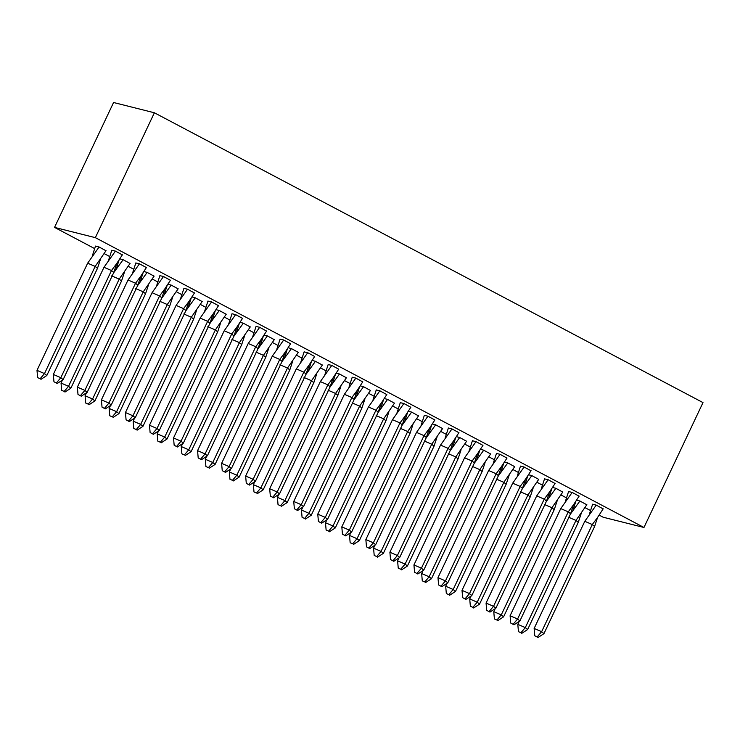 <?xml version="1.0" encoding="UTF-8"?>
<svg xmlns="http://www.w3.org/2000/svg" width="740" height="740" viewBox="0 0 740 740"><rect width="100%" height="100%" fill="white"/><g stroke="black" fill="none" stroke-linecap="round" stroke-linejoin="round"><path stroke-width="1.11" d="M94.6 248.566L54.538 227.393L95.349 237.66L643.966 527.481L603.146 517.223L599.187 515.133M590.483 510.535L585.044 507.659M566.442 497.835L561.003 494.958M542.402 485.135L536.962 482.258M518.361 472.435L512.922 469.558M494.32 459.734L488.881 456.858M470.279 447.034L464.84 444.157M446.239 434.334L440.8 431.457M422.198 421.634L416.759 418.757M398.157 408.933L392.718 406.057M374.116 396.233L368.687 393.356M350.075 383.533L344.646 380.656M326.035 370.832L320.605 367.956M301.994 358.132L296.564 355.256M277.953 345.432L272.524 342.555M253.913 332.723L248.483 329.855M229.872 320.022L224.442 317.155M205.831 307.322L200.401 304.454M181.79 294.622L176.361 291.754M157.75 281.921L152.32 279.054M133.709 269.221L128.279 266.354M109.677 256.521L104.238 253.654M54.538 227.393L113.572 102.508L154.383 112.776L703 402.597L643.966 527.481M586.811 504.773L579.827 500.971L576.645 500.175M603.146 508.88L596.153 505.078L592.601 504.282M562.77 492.072L555.786 488.271L552.604 487.475M579.106 496.179L572.113 492.377L568.561 491.582M538.729 479.372L531.745 475.57L528.563 474.775M555.065 483.479L548.072 479.677L544.52 478.882M514.688 466.672L507.705 462.87L504.523 462.075M531.024 470.779L524.031 466.977L520.479 466.182M490.648 453.971L483.664 450.17L480.482 449.374M506.983 458.079L499.99 454.277L496.438 453.481M466.607 441.271L459.623 437.47L456.441 436.674M482.943 445.378L475.95 441.577L472.398 440.781M442.566 428.571L435.582 424.769L432.41 423.974M458.902 432.678L451.909 428.876L448.357 428.081M418.526 415.871L411.542 412.069L408.369 411.274M434.861 419.978L427.877 416.176L424.316 415.381M394.485 403.171L387.51 399.369L384.328 398.564M410.82 407.278L403.837 403.476L400.275 402.68M370.453 390.47L363.47 386.668L360.288 385.864M386.779 394.577L379.796 390.776L376.244 389.98M346.413 377.77L339.429 373.968L336.247 373.164M362.739 381.877L355.755 378.075L352.203 377.28M322.372 365.07L315.388 361.268L312.206 360.463M338.698 369.177L331.714 365.375L328.162 364.579M298.331 352.37L291.347 348.568L288.165 347.763M314.657 356.476L307.674 352.675L304.121 351.879M274.29 339.669L267.307 335.868L264.125 335.063M290.617 343.776L283.633 339.975L280.081 339.179M250.25 326.969L243.266 323.167L240.084 322.363M266.576 331.076L259.592 327.274L256.04 326.479M226.209 314.269L219.225 310.467L216.043 309.662M242.535 318.376L235.551 314.574L231.999 313.779M202.168 301.568L195.184 297.767L192.002 296.962M218.494 305.675L211.511 301.874L207.959 301.078M178.127 288.868L171.144 285.067L167.962 284.262M194.454 292.975L187.47 289.173L183.918 288.378M154.087 276.168L147.103 272.366L143.921 271.562M170.413 280.275L163.429 276.473L159.877 275.678M130.046 263.468L123.062 259.666L119.88 258.861M146.372 267.575L139.388 263.773L135.836 262.978M106.005 250.768L99.021 246.966L95.469 246.17M122.331 254.875L115.348 251.073L111.796 250.277M95.349 237.66L154.383 112.776M594.599 526.473L592.296 524.54L597.568 517.463L594.599 526.473L543.946 633.634L538.035 637.491L534.77 635.762L538.035 637.491M534.77 635.762L534.132 628.454L584.794 521.293L596.227 505.115M592.638 504.19L589.355 514.309M584.794 521.293L592.296 524.54L541.634 631.701L543.946 633.634M534.132 628.454L541.634 631.701L537.268 636.844M597.568 517.463L603.192 508.796M519.212 621.387L517.806 624.347L525.308 627.594L575.97 520.433L568.468 517.186M521.709 633.385L527.62 629.537L525.308 627.594L520.942 632.737L518.444 631.655L520.942 632.737M517.806 624.347L518.444 631.655M527.62 629.537L578.273 522.366L575.97 520.433L586.866 504.689M570.364 514.18L579.901 501.008M581.252 513.357L578.273 522.366M573.019 510.239L575.803 501.461M570.559 513.773L568.255 511.84L573.528 504.763L570.559 513.773L519.905 620.934L513.995 624.791L510.73 623.062L513.995 624.791M510.73 623.062L510.091 615.754L560.754 508.593L572.187 492.415M568.598 491.49L565.314 501.609M560.754 508.593L568.255 511.84L517.593 619.001L519.905 620.934M510.091 615.754L517.593 619.001L513.227 624.144M573.528 504.763L579.152 496.096M546.518 501.073L544.215 499.139L549.487 492.063L546.518 501.073L495.865 608.234L489.954 612.091L486.689 610.361L489.954 612.091M486.689 610.361L486.06 603.054L536.713 495.893L548.146 479.714M544.557 478.789L541.273 488.909M536.713 495.893L544.215 499.139L493.552 606.301L495.865 608.234M486.06 603.054L493.552 606.301L489.186 611.443M549.487 492.063L555.111 483.396M522.477 488.372L520.174 486.43L525.446 479.363L522.477 488.372L471.824 595.534L465.913 599.391L462.648 597.661L465.913 599.391M462.648 597.661L462.019 590.354L512.672 483.192L524.105 467.014M520.516 466.089L517.232 476.209M512.672 483.192L520.174 486.43L469.512 593.6L471.824 595.534M462.019 590.354L469.512 593.6L465.146 598.743M525.446 479.363L531.07 470.696M498.436 475.672L496.133 473.73L501.405 466.663L498.436 475.672L447.783 582.833L441.873 586.691L438.607 584.961L441.873 586.691M438.607 584.961L437.978 577.653L488.631 470.492L500.064 454.314M496.475 453.389L493.191 463.508M488.631 470.492L496.133 473.73L445.48 580.9L447.783 582.833M437.978 577.653L445.48 580.9L441.105 586.043M501.405 466.663L507.029 457.995M474.396 462.972L472.092 461.029L477.365 453.962L474.396 462.972L423.743 570.133L417.832 573.99L414.567 572.26L417.832 573.99M414.567 572.26L413.938 564.953L464.591 457.792L476.024 441.614M472.435 440.689L469.151 450.808M464.591 457.792L472.092 461.029L421.439 568.2L423.743 570.133M413.938 564.953L421.439 568.2L417.064 573.343M477.365 453.962L482.989 445.295M495.171 608.687L493.765 611.647L501.267 614.894L551.929 507.733L544.427 504.486M497.668 620.684L503.579 616.836L501.267 614.894L496.901 620.037L494.403 618.955L496.901 620.037M493.765 611.647L494.403 618.955M503.579 616.836L554.232 509.666L551.929 507.733L562.826 491.989M546.324 501.48L555.86 488.308M557.211 500.656L554.232 509.666M548.978 497.539L551.763 488.761M471.13 595.987L469.724 598.947L477.226 602.193L527.888 495.032L520.387 491.786M473.628 607.984L479.538 604.136L477.226 602.193L472.86 607.337L470.363 606.254L472.86 607.337M469.724 598.947L470.363 606.254M479.538 604.136L530.192 496.966L527.888 495.032L538.785 479.289M522.283 488.779L531.82 475.607M533.17 487.956L530.192 496.966M524.938 484.839L527.722 476.06M447.089 583.287L445.693 586.246L453.185 589.493L503.848 482.332L496.346 479.085M449.587 595.284L455.498 591.436L453.185 589.493L448.819 594.636L446.322 593.554L448.819 594.636M445.693 586.246L446.322 593.554M455.498 591.436L506.151 484.265L503.848 482.332L514.744 466.589M498.242 476.079L507.779 462.907M509.129 475.256L506.151 484.265M500.897 472.139L503.681 463.36M423.049 570.586L421.652 573.546L429.144 576.793L479.807 469.632L472.305 466.385M425.546 582.584L431.457 578.736L429.144 576.793L424.779 581.936L422.281 580.854L424.779 581.936M421.652 573.546L422.281 580.854M431.457 578.736L482.11 471.565L479.807 469.632L490.703 453.888M474.201 463.379L483.738 450.207M485.089 462.556L482.11 471.565M476.856 459.438L479.64 450.66M399.008 557.886L397.611 560.846L405.113 564.093L455.766 456.932L448.264 453.685M401.506 569.883L407.416 566.035L405.113 564.093L400.738 569.236L398.24 568.154L400.738 569.236M397.611 560.846L398.24 568.154M407.416 566.035L458.069 458.865L455.766 456.932L466.663 441.188M450.161 450.679L459.697 437.507M461.048 449.855L458.069 458.865M452.815 446.738L455.6 437.96M450.355 450.272L448.052 448.329L453.324 441.262L450.355 450.272L399.702 557.433L393.791 561.29L390.526 559.56L393.791 561.29M390.526 559.56L389.897 552.253L440.55 445.092L451.983 428.913M448.394 427.988L445.11 438.108M440.55 445.092L448.052 448.329L397.399 555.5L399.702 557.433M389.897 552.253L397.399 555.5L393.023 560.643M453.324 441.262L458.948 432.595M374.967 545.186L373.571 548.146L381.072 551.393L431.725 444.231L424.224 440.985M377.465 557.183L383.375 553.335L381.072 551.393L376.697 556.535L374.2 555.453L376.697 556.535M373.571 548.146L374.2 555.453M383.375 553.335L434.029 446.164L431.725 444.231L442.622 428.488M426.12 437.978L435.657 424.806M437.007 437.155L434.029 446.164M428.775 434.038L431.559 425.26M426.314 437.571L424.011 435.629L429.283 428.562L426.314 437.571L375.661 544.732L369.75 548.59L366.485 546.86L369.75 548.59M366.485 546.86L365.856 539.553L416.509 432.391L427.942 416.213M424.353 415.288L421.069 425.408M416.509 432.391L424.011 435.629L373.358 542.799L375.661 544.732M365.856 539.553L373.358 542.799L368.983 547.942M429.283 428.562L434.907 419.894M350.927 532.486L349.53 535.446L357.032 538.692L407.685 431.531L400.183 428.284M353.424 544.483L359.335 540.635L357.032 538.692L352.656 543.835L350.159 542.753L352.656 543.835M349.53 535.446L350.159 542.753M359.335 540.635L409.988 433.464L407.685 431.531L418.581 415.788M402.079 425.278L411.616 412.106M412.966 424.455L409.988 433.464M404.734 421.338L407.518 412.559M402.273 424.871L399.97 422.929L405.252 415.861L402.273 424.871L351.62 532.032L345.71 535.89L342.444 534.16L345.71 535.89M342.444 534.16L341.815 526.852L392.468 419.691L403.901 403.513M400.312 402.588L397.029 412.707M392.468 419.691L399.97 422.929L349.317 530.099L351.62 532.032M341.815 526.852L349.317 530.099L344.942 535.242M405.252 415.861L410.867 407.194M326.886 519.785L325.489 522.745L332.991 525.992L383.644 418.831L376.142 415.584M329.383 531.783L335.294 527.935L332.991 525.992L328.615 531.135L326.118 530.053L328.615 531.135M325.489 522.745L326.118 530.053M335.294 527.935L385.947 420.764L383.644 418.831L394.54 403.087M378.038 412.578L387.575 399.406M388.925 411.755L385.947 420.764M380.693 408.637L383.477 399.859M378.233 412.171L375.929 410.228L381.211 403.161L378.233 412.171L327.579 519.332L321.669 523.189L318.404 521.46L321.669 523.189M318.404 521.46L317.775 514.152L368.428 406.991L379.861 390.812M376.272 389.888L372.988 400.007M368.428 406.991L375.929 410.228L325.276 517.399L327.579 519.332M317.775 514.152L325.276 517.399L320.901 522.542M381.211 403.161L386.826 394.494M302.845 507.085L301.448 510.045L308.95 513.292L359.603 406.131L352.101 402.884M305.343 519.082L311.253 515.234L308.95 513.292L304.575 518.435L302.077 517.352L304.575 518.435M301.448 510.045L302.077 517.352M311.253 515.234L361.906 408.064L359.603 406.131L370.5 390.387M353.998 399.878L363.534 386.706M364.885 399.054L361.906 408.064M356.652 395.937L359.437 387.159M354.192 399.471L351.889 397.528L357.17 390.461L354.192 399.471L303.539 506.632L297.628 510.489L294.363 508.759L297.628 510.489M294.363 508.759L293.734 501.452L344.387 394.291L355.82 378.112M352.231 377.187L348.947 387.307M344.387 394.291L351.889 397.528L301.236 504.699L303.539 506.632M293.734 501.452L301.236 504.699L296.86 509.841M357.17 390.461L362.785 381.794M278.804 494.385L277.407 497.345L284.909 500.591L335.562 393.43L328.061 390.184M281.302 506.382L287.213 502.534L284.909 500.591L280.534 505.735L278.036 504.652L280.534 505.735M277.407 497.345L278.036 504.652M287.213 502.534L337.865 395.364L335.562 393.43L346.459 377.687M329.957 387.177L339.493 374.005M340.844 386.354L337.865 395.364M332.611 383.237L335.396 374.459M330.151 386.77L327.848 384.828L333.13 377.761L330.151 386.77L279.498 493.932L273.587 497.789L270.322 496.059L273.587 497.789M270.322 496.059L269.693 488.752L320.346 381.59L331.779 365.412M328.19 364.487L324.906 374.607M320.346 381.59L327.848 384.828L277.195 491.998L279.498 493.932M269.693 488.752L277.195 491.998L272.82 497.141M333.13 377.761L338.744 369.094M254.764 481.685L253.367 484.645L260.868 487.891L311.522 380.73L304.02 377.483M257.261 493.682L263.172 489.834L260.868 487.891L256.493 493.034L253.996 491.952L256.493 493.034M253.367 484.645L253.996 491.952M263.172 489.834L313.825 382.663L311.522 380.73L322.418 364.986M305.916 374.477L315.453 361.305M316.803 373.654L313.825 382.663M308.571 370.536L311.355 361.758M306.11 374.07L303.807 372.128L309.089 365.061L306.11 374.07L255.457 481.231L249.556 485.089L246.281 483.359L249.556 485.089M246.281 483.359L245.652 476.051L296.305 368.89L307.738 352.712M304.149 351.787L300.865 361.906M296.305 368.89L303.807 372.128L253.154 479.298L255.457 481.231M245.652 476.051L253.154 479.298L248.779 484.441M309.089 365.061L314.704 356.393M230.723 468.984L229.326 471.944L236.828 475.191L287.481 368.03L279.979 364.783M233.22 480.982L239.131 477.134L236.828 475.191L232.453 480.334L229.955 479.252L232.453 480.334M229.326 471.944L229.955 479.252M239.131 477.134L289.784 369.963L287.481 368.03L298.377 352.286M281.875 361.777L291.412 348.605M292.762 360.954L289.784 369.963M284.53 357.836L287.314 349.058M282.07 361.37L279.766 359.427L285.048 352.36L282.07 361.37L231.417 468.531L225.515 472.388L222.24 470.659L225.515 472.388M222.24 470.659L221.612 463.351L272.264 356.19L283.697 340.012M280.108 339.087L276.825 349.206M272.264 356.19L279.766 359.427L229.113 466.598L231.417 468.531M221.612 463.351L229.113 466.598L224.738 471.741M285.048 352.36L290.663 343.693M206.682 456.284L205.285 459.244L212.787 462.491L263.44 355.329L255.938 352.083M209.179 468.281L215.09 464.424L212.787 462.491L208.412 467.634L205.914 466.552L208.412 467.634M205.285 459.244L205.914 466.552M215.09 464.424L265.743 357.263L263.44 355.329L274.337 339.586M257.844 349.077L267.371 335.904M268.722 348.253L265.743 357.263M260.489 345.136L263.274 336.358M258.029 348.67L255.725 346.727L261.007 339.66L258.029 348.67L207.376 455.831L201.474 459.688L198.2 457.958L201.474 459.688M198.2 457.958L197.571 450.651L248.224 343.49L259.657 327.311M256.068 326.386L252.784 336.506M248.224 343.49L255.725 346.727L205.072 453.898L207.376 455.831M197.571 450.651L205.072 453.898L200.697 459.041M261.007 339.66L266.631 330.993M182.641 443.584L181.245 446.544L188.746 449.791L239.399 342.629L231.898 339.382M185.148 455.581L191.049 451.724L188.746 449.791L184.371 454.934L181.874 453.851L184.371 454.934M181.245 446.544L181.874 453.851M191.049 451.724L241.703 344.562L239.399 342.629L250.296 326.886M233.803 336.376L243.331 323.204M244.681 335.553L241.703 344.562M236.449 332.436L239.233 323.657M233.997 335.969L231.685 334.027L236.967 326.96L233.997 335.969L183.335 443.131L177.434 446.988L174.159 445.258L177.434 446.988M174.159 445.258L173.53 437.95L224.183 330.789L235.616 314.611M232.027 313.686L228.743 323.805M224.183 330.789L231.685 334.027L181.032 441.197L183.335 443.131M173.53 437.95L181.032 441.197L176.656 446.34M236.967 326.96L242.59 318.293M158.601 430.884L157.204 433.844L164.706 437.09L215.358 329.929L207.857 326.682M161.107 442.881L167.009 439.024L164.706 437.09L160.33 442.233L157.833 441.151L160.33 442.233M157.204 433.844L157.833 441.151M167.009 439.024L217.662 331.862L215.358 329.929L226.255 314.186M209.762 323.676L219.29 310.504M220.64 322.853L217.662 331.862M212.408 319.736L215.192 310.957M209.957 323.269L207.644 321.327L212.926 314.26L209.957 323.269L159.294 430.43L153.393 434.288L150.118 432.558L153.393 434.288M150.118 432.558L149.489 425.25L200.142 318.089L211.575 301.911M207.986 300.986L204.712 311.105M200.142 318.089L207.644 321.327L156.991 428.497L159.294 430.43M149.489 425.25L156.991 428.497L152.625 433.64M212.926 314.26L218.55 305.592M134.56 418.183L133.163 421.143L140.665 424.39L191.318 317.229L183.816 313.982M137.067 430.18L142.968 426.323L140.665 424.39L136.29 429.533L133.792 428.451L136.29 429.533M133.163 421.143L133.792 428.451M142.968 426.323L193.63 319.162L191.318 317.229L202.214 301.485M185.722 310.976L195.249 297.804M196.6 310.153L193.63 319.162M188.367 307.035L191.151 298.257M185.916 310.569L183.603 308.626L188.885 301.559L185.916 310.569L135.254 417.73L129.352 421.587L126.078 419.858L129.352 421.587M126.078 419.858L125.449 412.55L176.102 305.389L187.535 289.211M183.946 288.286L180.671 298.405M176.102 305.389L183.603 308.626L132.95 415.797L135.254 417.73M125.449 412.55L132.95 415.797L128.584 420.94M188.885 301.559L194.509 292.892M110.519 405.483L109.122 408.443L116.624 411.69L167.277 304.529L159.775 301.282M113.026 417.48L118.927 413.623L116.624 411.69L112.258 416.833L109.751 415.75L112.258 416.833M109.122 408.443L109.751 415.75M118.927 413.623L169.59 306.462L167.277 304.529L178.174 288.785M161.681 298.276L171.208 285.104M172.559 297.452L169.59 306.462M164.326 294.335L167.111 285.557M161.875 297.868L159.562 295.926L164.844 288.859L161.875 297.868L111.213 405.03L105.311 408.887L102.037 407.157L105.311 408.887M102.037 407.157L101.408 399.85L152.061 292.689L163.494 276.51M159.905 275.585L156.63 285.705M152.061 292.689L159.562 295.926L108.909 403.096L111.213 405.03M101.408 399.85L108.909 403.096L104.543 408.24M164.844 288.859L170.468 280.192M86.478 392.783L85.082 395.743L92.583 398.99L143.236 291.828L135.735 288.582M88.985 404.78L94.886 400.923L92.583 398.99L88.217 404.132L85.71 403.05L88.217 404.132M85.082 395.743L85.71 403.05M94.886 400.923L145.549 293.762L143.236 291.828L154.133 276.085M137.64 285.575L147.167 272.403M148.518 284.752L145.549 293.762M140.286 281.635L143.07 272.857M137.834 285.168L135.522 283.226L140.804 276.159L137.834 285.168L87.172 392.329L81.27 396.187L77.996 394.457L81.27 396.187M77.996 394.457L77.367 387.15L128.02 279.988L139.453 263.81M135.864 262.885L132.59 273.005M128.02 279.988L135.522 283.226L84.869 390.396L87.172 392.329M77.367 387.15L84.869 390.396L80.503 395.539M140.804 276.159L146.428 267.492M62.438 380.082L61.041 383.043L68.543 386.289L119.196 279.128L111.694 275.881M64.944 392.08L70.846 388.223L68.543 386.289L64.177 391.432L61.67 390.35L64.177 391.432M61.041 383.043L61.67 390.35M70.846 388.223L121.508 281.061L119.196 279.128L130.092 263.385M113.599 272.875L123.127 259.703M124.477 272.052L121.508 281.061M116.245 268.935L119.029 260.156M113.794 272.468L111.481 270.526L116.763 263.459L113.794 272.468L63.131 379.629L57.23 383.486L53.955 381.757L57.23 383.486M53.955 381.757L53.326 374.449L103.979 267.288L115.412 251.11M111.833 250.185L108.549 260.304M103.979 267.288L111.481 270.526L60.828 377.696L63.131 379.629M53.326 374.449L60.828 377.696L56.462 382.839M116.763 263.459L122.387 254.791M87.653 263.181L37 370.342L44.502 373.589L95.155 266.428L87.653 263.181L99.086 247.003M40.904 379.38L46.805 375.522L44.502 373.589L40.136 378.732L37.629 377.65L40.136 378.732M37 370.342L37.629 377.65M46.805 375.522L97.467 268.361L95.155 266.428L106.051 250.684M100.437 259.351L97.467 268.361M92.204 256.234L95.497 246.078"/></g></svg>
